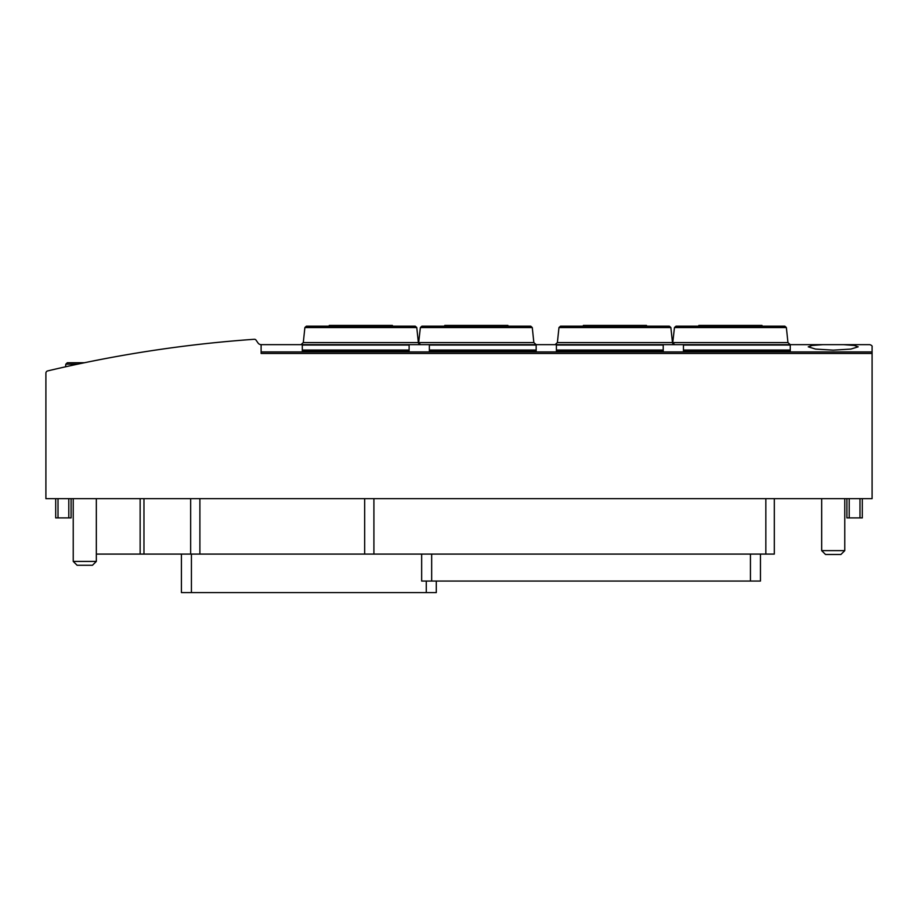 <?xml version="1.0" encoding="UTF-8"?>
<svg xmlns="http://www.w3.org/2000/svg" width="918" height="918" viewBox="0 0 918 918"><rect width="100%" height="100%" fill="white"/><g stroke="black" fill="none" stroke-linecap="round" stroke-linejoin="round"><path stroke-width="1.38" d="M842.69 344.652L869.794 344.652C871.675 345.26 872.444 346.029 872.1 346.97L872.1 498.658L45.9 498.658L45.9 373.167A2.306 2.306 0 0 1 47.679 370.918A1282.033 1282.033 0 0 1 254.297 339.281A1.928 1.928 0 0 1 256.019 340.096L258.05 343.011A3.856 3.856 0 0 0 261.114 344.652L842.69 344.652M843.573 344.652L854.233 345.443L858.169 346.832L850.906 349.069L833.223 350.148L815.528 349.069L808.265 346.832L812.2 345.443L822.849 344.652M683.451 351.227L683.451 345.042L790.26 345.042L790.26 351.227L790.26 350.045L683.451 350.045L683.451 351.227L790.26 351.227M556.4 351.227L556.4 345.042L663.221 345.042L663.221 351.227L663.221 350.045L556.4 350.045L556.4 351.227L663.221 351.227M429.36 351.227L429.36 345.042L536.169 345.042L536.169 351.227L536.169 350.045L429.36 350.045L429.36 351.227L536.169 351.227M302.309 351.227L302.309 345.042L409.118 345.042L409.118 351.227L409.118 350.045L302.309 350.045L302.309 351.227L409.118 351.227M760.448 554.093L760.448 581.048L421.66 581.048L421.66 554.093M261.114 344.652L261.114 353.453L872.1 353.453M862.3 498.658L862.3 517.901L846.901 517.901L846.901 498.658M71.099 498.658L71.099 517.901L55.7 517.901L55.7 498.658M373.913 498.658L373.913 554.093L96.333 554.093L96.333 561.414L73.233 561.414L77.089 565.259L73.233 561.414L73.233 498.658M190.657 554.093L190.657 498.658M373.913 554.093L774.31 554.093L774.31 498.658M181.42 554.093L181.42 592.592L436.291 592.592L436.291 581.048M558.97 327.554L670.874 327.554L669.348 326.177L560.508 326.177L558.97 327.554L557.387 342.586L555.092 344.652M665.355 326.177L564.49 326.177M304.879 327.554L416.783 327.554L415.246 326.177L306.405 326.177L304.879 327.554L303.296 342.586L301.001 344.652M411.264 326.177L310.387 326.177M674.466 327.554L786.37 327.554L784.844 326.177L676.004 326.177L674.466 327.554L672.676 343.355M679.986 326.177L698.85 326.177L698.85 325.408L699.252 326.177M420.375 327.554L532.279 327.554L530.742 326.177L421.901 326.177L420.375 327.554L418.574 343.355M583.355 326.177L583.355 325.408L587.268 325.408L587.268 326.177M583.756 325.408L583.756 326.177M587.268 325.408L646.49 325.408L646.49 326.177M699.252 325.408L702.763 325.408L702.763 326.177M702.763 325.408L761.986 325.408L761.986 326.177M329.252 326.177L329.252 325.408L392.399 325.408L392.399 326.177M444.76 326.177L444.76 325.408L507.895 325.408L507.895 326.177M844.767 550.628L840.911 554.483L825.511 554.483L821.667 550.628L821.667 498.658L821.667 550.628L844.767 550.628L844.767 498.658M69.389 362.748L67.335 362.748L65.809 364.159L65.58 366.787M84.387 362.748L67.335 362.748M75.161 362.748L77.938 362.748M96.333 498.658L96.333 561.414L92.488 565.259L77.089 565.259M261.114 351.938L872.1 351.938M849.207 517.901L849.207 498.658M859.982 517.901L859.982 498.658M58.018 517.901L58.018 498.658M68.793 517.901L68.793 498.658M140.144 554.093L140.144 498.658M143.965 554.093L143.965 498.658M199.894 554.093L199.894 498.658M364.675 554.093L364.675 498.658M765.841 554.093L765.841 498.658M431.667 581.048L431.667 554.093M750.442 581.048L750.442 554.093M426.273 592.592L426.273 581.048M191.426 592.592L191.426 554.093M670.874 327.554L672.458 342.586L557.387 342.586M416.783 327.554L418.356 342.586L303.296 342.586M786.37 327.554L787.954 342.586L672.894 342.586M532.279 327.554L533.851 342.586L418.792 342.586M77.686 364.159L65.809 364.159M672.458 342.586L674.753 344.652M418.356 342.586L420.651 344.652M787.954 342.586L790.249 344.652M533.851 342.586L536.158 344.652M92.488 565.259L96.333 561.414"/></g></svg>
